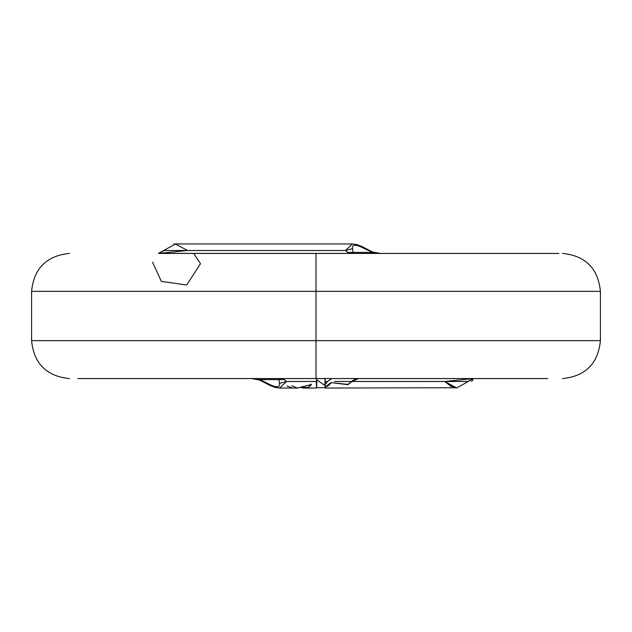 <?xml version="1.0" encoding="UTF-8"?>
<svg xmlns="http://www.w3.org/2000/svg" width="632" height="632" viewBox="0 0 632 632"><rect width="100%" height="100%" fill="white"/><g stroke="black" fill="none" stroke-linecap="round" stroke-linejoin="round"><path stroke-width="0.95" d="M316.577 378.189L316.608 387.305M316.593 387.835L316.6 378.773M316.608 388.009L316.521 387.542M316.379 381.23C316.482 389.944 316.624 389.944 316.814 381.23L316.79 379.84L325.251 385.718L325.038 387.203L330.868 382.589L347.679 384.39L356.369 378.592L351.732 381.222L347.861 384.69L351.985 381.483L358.407 378.615L349.97 378.568L358.407 378.615L351.985 381.483L467.838 381.483L473.605 378.568L467.838 381.483L351.985 381.483L347.861 384.69L330.868 382.589L347.861 384.69L330.868 382.589L325.038 387.203L328.616 385.567L331.073 382.858L328.616 385.567L325.038 387.203L325.101 387.677L316.577 387.669M324.935 384.461L325.053 378.197L325.109 384.777L325.109 378.568L325.109 381.483L327.526 381.483L324.935 384.461M334.549 381.483L350.515 381.483L334.549 381.483M331.768 378.568L327.526 381.483L331.768 378.568M325.109 387.519L325.109 388.04M186.954 250.146L175.34 244.023L158.514 253.432L187.254 250.517M159.003 253.377L164.162 250.517L345.483 250.517L352.427 243.952L345.483 250.517L352.538 248.613C351.803 244.094 355.784 244.094 364.474 248.613L366.094 248.676L364.474 248.613L372.675 252.413L364.474 248.613C355.784 244.094 351.803 244.094 352.538 248.613L345.483 250.517L347.703 252.413L353.012 252.413L352.538 248.613L353.012 252.413L347.703 252.413L349.235 253.432L353.012 252.413L371.932 252.413L380.267 253.432L372.675 252.413M366.9 250.003L366.094 248.676L361.828 246.409L356.946 244.6L352.427 243.952L173.8 243.952M347.703 252.413L345.483 250.517L164.162 250.517L158.395 253.432L164.162 250.517M366.094 248.676L372.54 251.971L380.267 253.432L371.932 252.413L353.012 252.413L349.235 253.432M193.842 253.661L200.494 263.757L186.677 285.032L161.342 281.366L152.525 262.13M158.395 253.432L558.83 253.432L159.327 253.369M316 291.352L600.4 291.352L31.6 291.352L316 291.352L316 253.432L316 291.352L31.6 291.352L600.4 291.352L316 291.352L316 340.648L600.4 340.648L31.6 340.648L316 340.648L316 291.352M451.343 386.61L444.746 381.483L456.659 387.977L473.487 378.568L471.638 381.499M456.667 387.977L453.989 387.519L444.746 381.483L473.487 378.568M265.1 381.997L265.906 383.324L267.526 383.387L260.068 379.587L251.733 378.568L260.068 379.587L267.526 383.387C276.216 387.906 280.197 387.906 279.463 383.387L278.988 379.587L259.325 379.587M301.188 387.606L308.408 387.345L311.331 384.122L308.471 387.716L311.513 384.422L308.463 387.724L301.188 387.606M279.463 383.387L286.517 381.483L284.297 379.587L278.988 379.587L279.463 383.387C280.197 387.906 276.216 387.906 267.526 383.387L265.906 383.324L270.172 385.591L275.054 387.4L279.573 388.048L286.517 381.483L279.463 383.387M284.297 379.587L282.765 378.568L278.988 379.587L284.297 379.587L286.517 381.483L316.6 381.483L286.517 381.483L279.573 388.048L297.475 388.048L311.513 384.422M325.109 384.777L327.526 381.483L325.109 381.483L325.109 384.777M265.906 383.324L259.46 380.03L251.733 378.568L260.068 379.587L278.988 379.587L282.765 378.568M284.131 378.568L273.64 378.568M227.117 378.568L216.389 378.568M149.895 378.568L316 378.568L316 340.648L31.6 340.648L600.4 340.648L316 340.648L316 378.568L547.802 378.568L77.815 378.568M454.914 387.732L325.101 388.048L325.061 387.535M291.771 387.503L288.5 386.594L291.771 387.503M286.96 385.994L288.5 386.594M356.377 378.568L365.249 378.568M373.757 378.568L386.752 378.568M427.769 378.568L437.621 378.568M308.471 387.716L302.957 388.048L316.6 388.048M291.913 385.71L297.475 388.04M473.036 378.568L467.838 381.483M316.608 387.961L316.648 387.384M562.48 378.568C585.477 376.285 598.117 363.645 600.4 340.648L600.4 291.352C598.117 268.355 585.477 255.715 562.48 253.432M69.52 378.568C46.523 376.285 33.883 363.645 31.6 340.648L31.6 291.352C33.883 268.355 46.523 255.715 69.52 253.432M303.518 387.661L300.887 387.669M473.605 378.568L472.673 378.631"/></g></svg>
